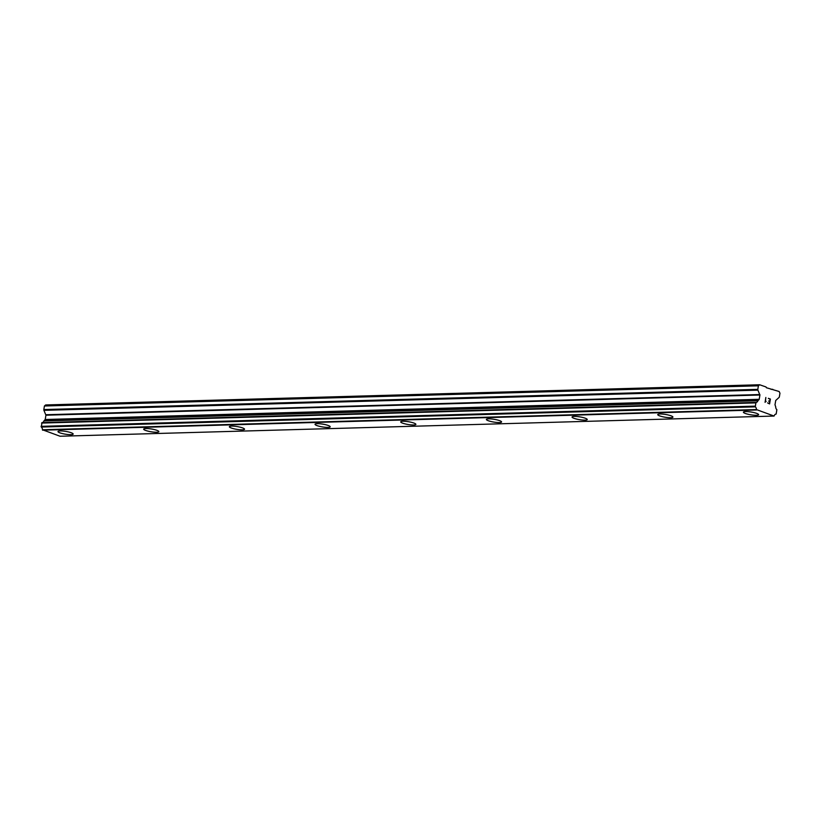 <?xml version="1.0" encoding="UTF-8"?>
<svg xmlns="http://www.w3.org/2000/svg" width="821" height="821" viewBox="0 0 821 821"><rect width="100%" height="100%" fill="white"/><g stroke="black" fill="none" stroke-linecap="round" stroke-linejoin="round"><path stroke-width="1.23" d="M758.604 414.677A7.697 1.406 9.4 0 1 756.398 415.272A7.697 1.406 9.4 0 1 748.034 414.236A7.697 1.406 9.4 0 1 743.416 412.163M756.398 415.293A7.697 1.406 9.4 0 1 748.003 414.246A7.697 1.406 9.4 0 1 743.416 412.173A7.697 1.406 9.4 0 1 745.622 411.567A7.697 1.406 9.4 0 1 754.006 412.604A7.697 1.406 9.4 0 1 758.604 414.687A7.697 1.406 9.4 0 1 756.398 415.293M670.716 417.694A7.697 1.406 9.4 0 1 662.352 416.658A7.697 1.406 9.4 0 1 657.734 414.584A7.697 1.406 9.4 0 1 659.94 413.989A7.697 1.406 9.4 0 1 668.335 415.026A7.697 1.406 9.4 0 1 672.922 417.109A7.697 1.406 9.4 0 1 670.716 417.694M672.922 417.109A7.697 1.406 9.4 0 1 670.716 417.715A7.697 1.406 9.4 0 1 662.331 416.678A7.697 1.406 9.4 0 1 657.734 414.595M585.045 420.116A7.697 1.406 9.4 0 1 576.681 419.079A7.697 1.406 9.4 0 1 572.063 417.006A7.697 1.406 9.4 0 1 574.269 416.411A7.697 1.406 9.4 0 1 582.653 417.448A7.697 1.406 9.4 0 1 587.241 419.531A7.697 1.406 9.4 0 1 585.045 420.116M587.241 419.531A7.697 1.406 9.4 0 1 585.034 420.136A7.697 1.406 9.4 0 1 576.65 419.1A7.697 1.406 9.4 0 1 572.063 417.017M501.569 421.953A7.697 1.406 9.4 0 1 499.363 422.558A7.697 1.406 9.4 0 1 490.999 421.501A7.697 1.406 9.4 0 1 486.381 419.428A7.697 1.406 9.4 0 1 488.587 418.833A7.697 1.406 9.4 0 1 496.972 419.87A7.697 1.406 9.4 0 1 501.569 421.953A7.697 1.406 9.4 0 1 499.363 422.538A7.697 1.406 9.4 0 1 490.968 421.522A7.697 1.406 9.4 0 1 486.381 419.439M415.888 424.375A7.697 1.406 9.4 0 1 413.681 424.98A7.697 1.406 9.4 0 1 405.317 423.934A7.697 1.406 9.4 0 1 400.71 421.85A7.697 1.406 9.4 0 1 402.906 421.255A7.697 1.406 9.4 0 1 411.3 422.292A7.697 1.406 9.4 0 1 415.888 424.375A7.697 1.406 9.4 0 1 413.681 424.96A7.697 1.406 9.4 0 1 405.297 423.944A7.697 1.406 9.4 0 1 400.699 421.861M330.206 426.787A7.697 1.406 9.4 0 1 328.01 427.382A7.697 1.406 9.4 0 1 319.646 426.356A7.697 1.406 9.4 0 1 315.028 424.272M328 427.402A7.697 1.406 9.4 0 1 319.615 426.366A7.697 1.406 9.4 0 1 315.028 424.283A7.697 1.406 9.4 0 1 317.234 423.677A7.697 1.406 9.4 0 1 325.619 424.714A7.697 1.406 9.4 0 1 330.206 426.797A7.697 1.406 9.4 0 1 328 427.402M242.328 429.804A7.697 1.406 9.4 0 1 233.964 428.778A7.697 1.406 9.4 0 1 229.346 426.694A7.697 1.406 9.4 0 1 231.553 426.099A7.697 1.406 9.4 0 1 239.937 427.136A7.697 1.406 9.4 0 1 244.535 429.219A7.697 1.406 9.4 0 1 242.328 429.804M244.535 429.219A7.697 1.406 9.4 0 1 242.328 429.824A7.697 1.406 9.4 0 1 233.934 428.788A7.697 1.406 9.4 0 1 229.346 426.704M156.657 432.226A7.697 1.406 9.4 0 1 148.293 431.199A7.697 1.406 9.4 0 1 143.675 429.116A7.697 1.406 9.4 0 1 145.871 428.521A7.697 1.406 9.4 0 1 154.266 429.557A7.697 1.406 9.4 0 1 158.853 431.641A7.697 1.406 9.4 0 1 156.657 432.226M158.853 431.641A7.697 1.406 9.4 0 1 156.647 432.246A7.697 1.406 9.4 0 1 148.262 431.21A7.697 1.406 9.4 0 1 143.665 429.126M73.172 434.063A7.697 1.406 9.4 0 1 70.975 434.668A7.697 1.406 9.4 0 1 62.612 433.621A7.697 1.406 9.4 0 1 57.993 431.538A7.697 1.406 9.4 0 1 60.2 430.943A7.697 1.406 9.4 0 1 68.584 431.979A7.697 1.406 9.4 0 1 73.172 434.063A7.697 1.406 9.4 0 1 70.975 434.648A7.697 1.406 9.4 0 1 62.581 433.632A7.697 1.406 9.4 0 1 57.993 431.548M42.004 422.61L756.008 402.413L42.004 422.61L41.286 427.043A2.873 2.063 88.4 0 1 42.456 429.763L60.056 436.238L774.039 416.052L756.439 409.576A2.873 2.063 88.4 0 0 755.269 406.847L755.987 402.413A2.873 2.063 88.4 0 0 756.09 402.413A2.873 2.063 88.4 0 0 757.896 400.751L759.209 399.304L759.918 395.004L757.906 390.149A1.026 0.739 -91.6 0 1 757.814 389.37L758.399 385.808L759.641 384.762L766.034 386.968L766.362 387.717L779.17 391.514L779.95 393.259L779.355 396.83A1.026 0.739 -91.6 0 1 779.037 397.456L775.722 400.474L775.003 404.774L775.722 406.908A2.873 2.063 88.4 0 0 776.882 409.638L776.163 414.071A2.873 2.063 88.4 0 0 776.071 414.071A2.873 2.063 88.4 0 0 774.254 415.744L774.039 416.052M42.199 422.599A2.873 2.063 88.4 0 0 43.913 420.937L757.896 400.751M759.641 384.762L45.658 404.948L44.416 405.995L43.831 409.566A1.026 0.739 88.4 0 0 43.924 410.346L45.935 415.2L45.217 419.5L43.913 420.937M769.39 403.511L767.594 402.895L769.4 403.511L769.718 401.561L768.733 401.223L769.78 401.243L768.795 400.905M769.78 401.243L770.098 399.293L768.343 398.339L770.385 399.047L769.575 403.922L767.594 402.895M769.575 403.922L770.385 399.047L768.343 398.339M766.137 401.377L765.367 401.797L765.839 397.467L765.377 401.797M765.08 402.362L765.839 397.467M771.093 389.349L772.787 389.308M42.548 430.183L756.531 409.997M44.416 405.995L758.399 385.808M42.518 430.122L756.5 409.925M42.456 429.763L756.439 409.576M41.286 427.043L755.269 406.847M41.05 426.345L755.033 406.149M41.594 423.072L755.577 402.885M44.088 420.67L758.07 400.474M45.022 419.87L759.004 399.683M45.217 419.5L759.209 399.304M45.935 415.2L759.918 395.004M45.873 414.738L759.856 394.542M43.924 410.346L757.906 390.149M43.831 409.566L757.814 389.37"/></g></svg>
